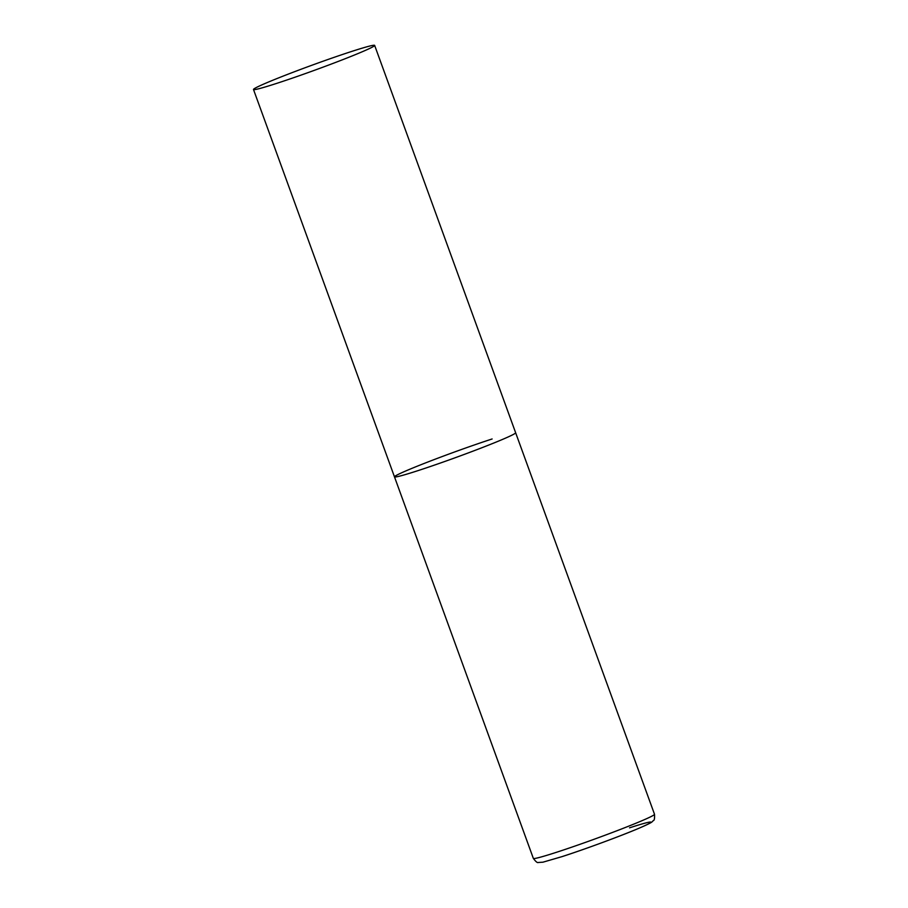 <?xml version="1.0" encoding="UTF-8"?>
<svg xmlns="http://www.w3.org/2000/svg" width="908" height="908" viewBox="0 0 908 908"><rect width="100%" height="100%" fill="white"/><g stroke="black" fill="none" stroke-linecap="round" stroke-linejoin="round"><path stroke-width="1.36" d="M374.652 45.4A64.468 2.815 -20 0 0 333.202 57.658A64.468 2.815 -20 0 0 266.146 83.025A64.468 2.815 -20 0 0 253.491 89.495A64.468 2.815 -20 0 0 294.941 77.237A64.468 2.815 -20 0 0 361.997 51.87A64.468 2.815 -20 0 0 374.652 45.4L654.509 814.294A64.468 2.815 160 0 1 621.049 829.163A64.468 2.815 160 0 1 556.854 852.169A64.468 2.815 160 0 1 533.348 858.389L394.481 476.848A64.468 2.815 -20 0 0 435.931 464.59A64.468 2.815 -20 0 0 502.987 439.222A64.468 2.815 -20 0 0 515.642 432.753A64.468 2.815 160 0 1 482.182 447.621A64.468 2.815 160 0 1 417.986 470.628A64.468 2.815 160 0 1 394.481 476.848A64.468 2.815 160 0 1 427.929 461.979A64.468 2.815 160 0 1 492.125 438.973M629.55 827.835A58.282 2.542 160 0 1 639.368 828.073A58.282 2.542 160 0 1 562.529 856.46M533.348 858.389C535.754 861.647 537.411 863.009 538.296 862.486L542.916 862.191L562.324 856.539C584.877 849.252 621.061 835.905 638.88 828.289C654.634 821.4 651.15 822.273 653.351 820.616C654.362 820.446 654.747 818.335 654.509 814.294M394.481 476.848L253.491 89.495"/></g></svg>
